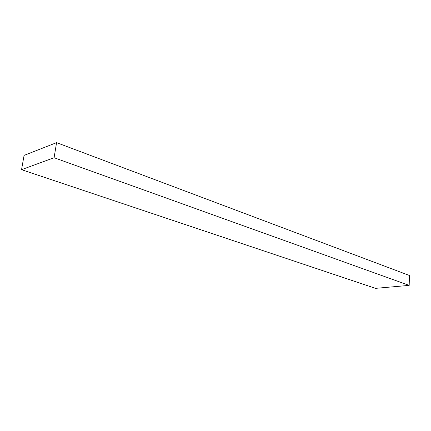 <?xml version="1.0" encoding="UTF-8"?>
<svg xmlns="http://www.w3.org/2000/svg" width="431" height="431" viewBox="0 0 431 431"><rect width="100%" height="100%" fill="white"/><g stroke="black" fill="none" stroke-linecap="round" stroke-linejoin="round"><path stroke-width="0.65" d="M21.55 169.674L375.514 288.355L21.55 169.674L54.085 157.719L56.58 142.645L24.077 155.392L21.55 169.674L24.077 155.392L56.58 142.645L409.45 275.49L56.58 142.645L54.085 157.719L409.175 285.376L54.085 157.719L21.55 169.674M409.45 275.49L409.175 285.376L375.514 288.355L409.175 285.376L409.45 275.49"/></g></svg>
